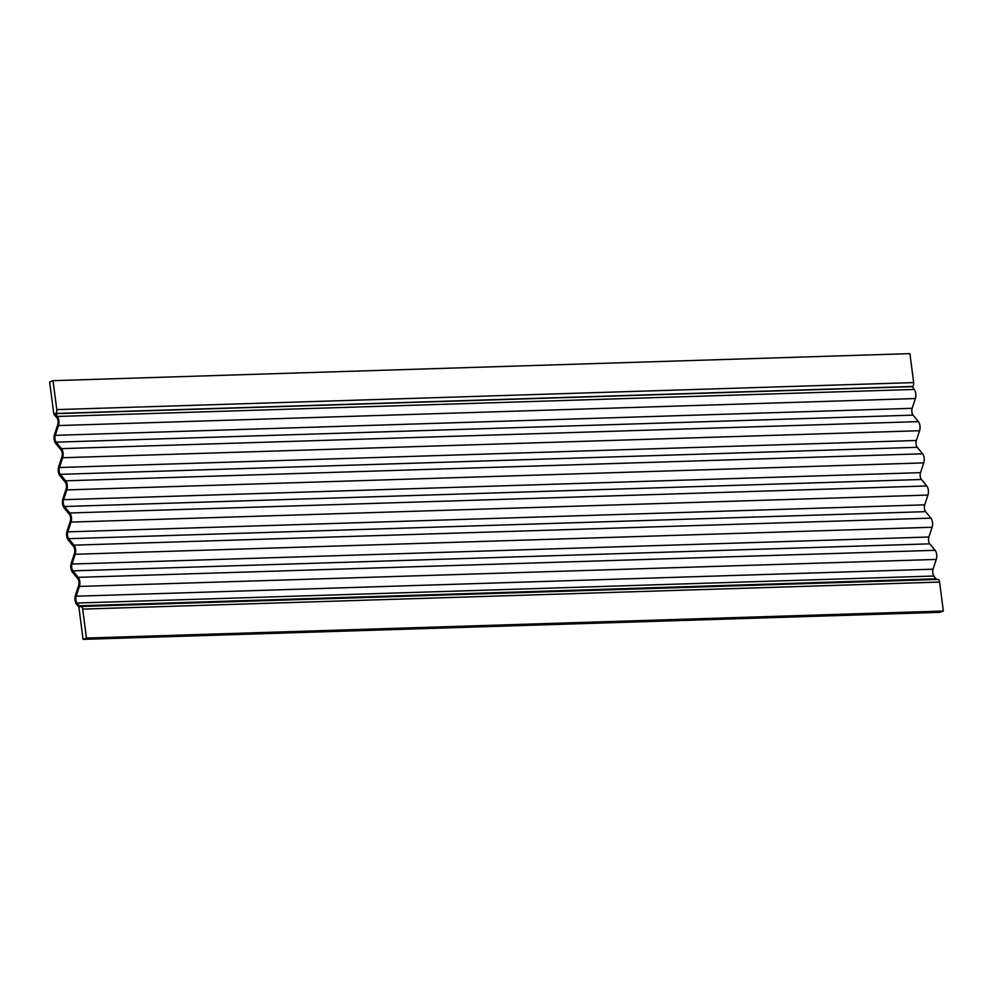 <?xml version="1.0" encoding="UTF-8"?>
<svg xmlns="http://www.w3.org/2000/svg" width="993" height="993" viewBox="0 0 993 993"><rect width="100%" height="100%" fill="white"/><g stroke="black" fill="none" stroke-linecap="round" stroke-linejoin="round"><path stroke-width="1.49" d="M61.926 456.83A4.928 2.607 -91.8 0 0 61.032 450.003L55.72 443.523A6.566 3.475 88.2 0 1 54.541 434.425L57.743 424.656A4.928 2.607 -91.8 0 0 56.862 417.83L53.833 414.143L49.65 381.97L53.026 380.667L56.787 409.613A3.289 1.738 88.2 0 1 55.521 413.485L57.309 416.464A6.566 3.475 88.2 0 1 58.488 425.563L55.285 435.331A4.928 2.607 -91.8 0 0 56.167 442.158L61.479 448.637A6.566 3.475 88.2 0 1 62.671 457.736L59.468 467.504A4.928 2.607 -91.8 0 0 60.35 474.331L65.662 480.811A6.566 3.475 88.2 0 1 66.841 489.909L63.639 499.69A4.928 2.607 -91.8 0 0 64.533 506.504L69.845 512.984A6.566 3.475 88.2 0 1 71.024 522.095L67.822 531.863A4.928 2.607 -91.8 0 0 68.703 538.69L74.016 545.157A6.566 3.475 88.2 0 1 75.207 554.268L72.005 564.036A4.928 2.607 -91.8 0 0 72.886 570.863L78.199 577.343A6.566 3.475 88.2 0 1 79.378 586.441L76.176 596.21A4.928 2.607 -91.8 0 0 77.069 603.036L79.353 605.817L78.906 607.182L76.622 604.402A6.566 3.475 88.2 0 1 75.431 595.303L78.633 585.535A4.928 2.607 -91.8 0 0 77.752 578.708L72.439 572.229A6.566 3.475 88.2 0 1 71.26 563.13L74.463 553.362A4.928 2.607 -91.8 0 0 73.569 546.535L68.256 540.055A6.566 3.475 88.2 0 1 67.077 530.957L70.28 521.176A4.928 2.607 -91.8 0 0 69.398 514.362L64.086 507.882A6.566 3.475 88.2 0 1 62.894 498.771L66.097 489.003A4.928 2.607 -91.8 0 0 65.215 482.176L59.903 475.709A6.566 3.475 88.2 0 1 58.724 466.598L61.926 456.83M55.521 413.485L912.418 386.463L914.205 389.442A6.566 3.475 -91.8 0 1 915.385 398.541L912.182 408.309L55.285 435.331M62.671 457.736L919.568 430.714A6.566 3.475 -91.8 0 0 918.376 421.615L913.063 415.136A4.928 2.607 88.2 0 1 912.182 408.309M919.568 430.714L916.365 440.482L59.468 467.504M66.841 489.909L923.738 462.887A6.566 3.475 -91.8 0 0 922.559 453.789L917.247 447.309A4.928 2.607 88.2 0 1 916.365 440.482M923.738 462.887L920.536 472.656L63.639 499.69M71.024 522.095L927.921 495.06A6.566 3.475 -91.8 0 0 926.742 485.962L921.43 479.482A4.928 2.607 88.2 0 1 920.536 472.656M927.921 495.06L924.719 504.841L67.822 531.863M75.207 554.268L932.104 527.246A6.566 3.475 -91.8 0 0 930.913 518.135L925.6 511.656A4.928 2.607 88.2 0 1 924.719 504.841M932.104 527.246L928.902 537.014L72.005 564.036M79.378 586.441L936.275 559.419A6.566 3.475 -91.8 0 0 935.096 550.308L929.783 543.841A4.928 2.607 88.2 0 1 928.902 537.014M936.275 559.419L933.072 569.188L76.176 596.21M936.014 579.502L933.966 576.014A4.928 2.607 88.2 0 1 933.072 569.188M53.026 380.667L909.923 353.632L913.684 382.59A3.289 1.738 -91.8 0 1 912.418 386.463M911.922 386.662L55.025 413.684M936.25 578.795L79.353 605.817M82.692 609.106L939.589 582.072L943.35 611.03L939.974 612.333L83.077 639.368L78.906 607.182L80.582 606.537A3.289 1.738 88.2 0 1 80.905 606.475A3.289 1.738 88.2 0 1 82.692 609.106L86.453 638.052L83.077 639.368M939.589 582.072A3.289 1.738 -91.8 0 0 937.802 579.453A3.289 1.738 -91.8 0 0 937.479 579.515M943.35 611.03L86.453 638.052M56.787 409.613L913.684 382.59M57.309 416.464L914.205 389.442M58.488 425.563L915.385 398.541M913.063 415.136L56.167 442.158M61.479 448.637L918.376 421.615M917.247 447.309L60.35 474.331M65.662 480.811L922.559 453.789M921.43 479.482L64.533 506.504M69.845 512.984L926.742 485.962M925.6 511.656L68.703 538.69M74.016 545.157L930.913 518.135M929.783 543.841L72.886 570.863M78.199 577.343L935.096 550.308M933.966 576.014L77.069 603.036M937.802 579.453L80.905 606.475"/></g></svg>
